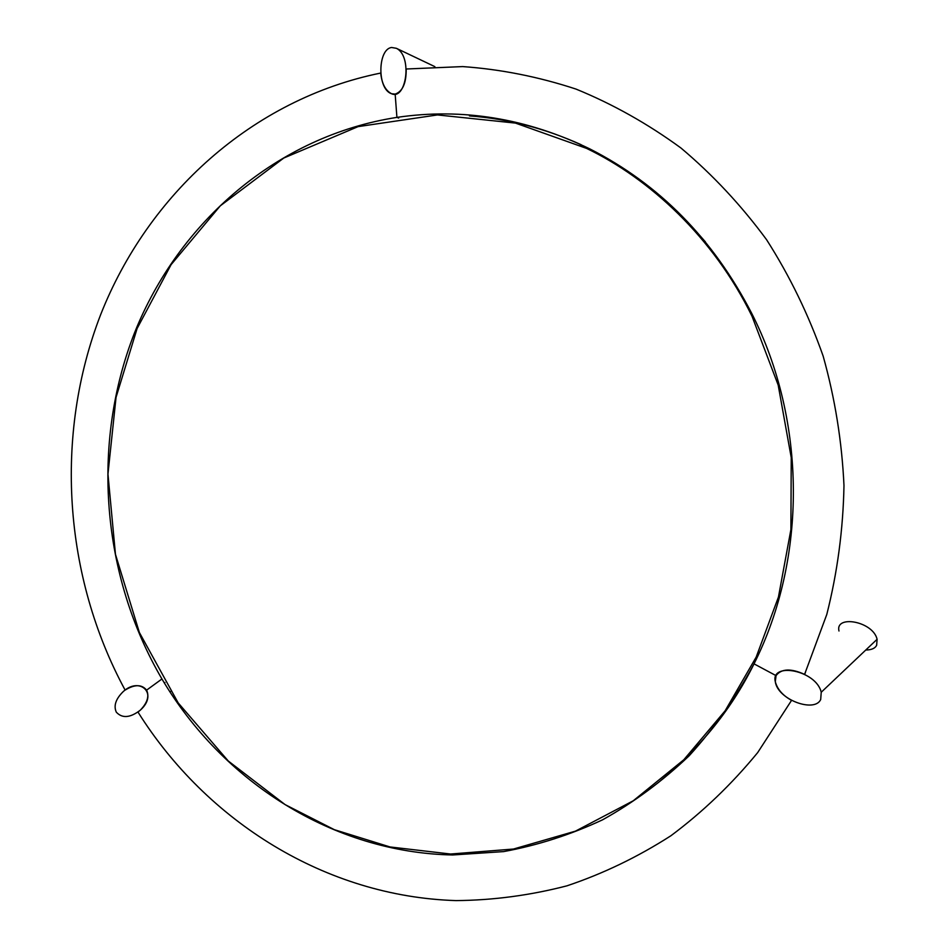 <?xml version="1.0" encoding="UTF-8"?>
<svg xmlns="http://www.w3.org/2000/svg" width="948" height="948" viewBox="0 0 948 948"><rect width="100%" height="100%" fill="white"/><g stroke="black" fill="none" stroke-linecap="round" stroke-linejoin="round"><path stroke-width="1.42" d="M580.176 145.34L588.874 149.44C630.953 169.455 669.821 200.289 705.466 241.965M757.796 656.004C735.897 703.404 703.499 744.95 660.578 780.631M285.087 804.603L334.336 829.678L390.043 846.955L450.596 854.03L513.472 849.041L575.472 831.135L633.252 800.776L683.828 759.739L725.125 710.799L756.184 657.094L778.45 597.015L790.905 529.565L791.236 457.611L778.178 385.042L751.989 316.182C713.311 237.047 649.57 178.71 586.563 148.386L515.475 123.098L437.466 114.933L358.071 126.629L283.784 158.032L220.292 205.834L171.102 264.634L137.105 328.518L116.047 397.366L107.953 474.095L115.466 554.343L139.38 632.506L178.165 702.871L228.278 761.007L285.087 804.603M391.643 47.495C377.754 48.917 376.854 89.124 391.583 93.745C406.289 100.595 412.7 55.968 396.347 48.301L391.643 47.495M838.98 631.001C834.927 614.636 873.013 621.201 877.101 639.284L876.651 645.244C875.111 648.361 871.496 649.961 865.785 650.02M820.695 699.494L821.229 692.253C816.24 670.153 770.369 661.728 775.298 681.671C777.573 699.588 814.688 713.121 820.695 699.494M116.296 712.149C113.452 705.75 115.786 698.877 123.287 691.53C140.055 676.232 158.6 693.889 140.328 710.147C130.232 717.92 122.221 718.584 116.296 712.149M169.905 691.91L170.522 691.459L169.905 691.91M804.591 674.372L826.798 614.423C837.416 572.45 843.139 529.505 843.981 485.577C841.942 441.602 835.01 398.456 823.16 356.14C808.608 314.807 789.767 276.01 766.6 239.737C741.265 205.325 712.73 174.764 680.996 148.042C647.816 123.785 612.823 104.126 576.029 89.088C538.618 76.788 500.828 69.287 462.671 66.585L406.194 69.003C406.348 83.092 402.675 91.458 395.162 94.101L396.916 117.386L398.705 118.062L396.916 117.386L395.162 94.101L396.916 117.386L398.705 118.062L396.916 117.386C462.328 107.752 526.614 118.251 589.786 148.883C659.133 184.113 713.05 238.825 751.527 313.006C806.641 421.054 807.115 558.348 754.027 663.861L776.057 675.64L754.027 663.861C735.849 697.621 714.259 728.242 689.243 755.71C662.593 781.081 633.714 802.446 602.584 819.819C570.554 834.761 537.563 845.355 503.613 851.6L452.587 854.978C332.914 852.525 222.827 781.899 161.942 678.981L146.608 690.132C141.762 684.255 134.604 684.255 125.124 690.097C63.516 576.183 54 435.322 100.642 314.689C147.912 194.636 252.073 99.173 380.717 73.055C381.819 83.661 385.445 90.558 391.583 93.745L395.162 94.101L396.916 117.386C277.598 135.848 178.71 221.927 134.545 332.807C90.878 444.162 101.507 575.543 161.942 678.981L146.608 690.132C149.417 696.188 147.331 702.859 140.328 710.147L137.981 712.067C206.617 821.418 325.745 896.583 456.035 900.6C493.233 900.268 530.193 895.35 566.904 885.847C603.118 873.701 637.779 857.004 670.876 835.769C702.705 812.045 731.643 784.316 757.677 752.594L791.556 700.371C782.681 695.405 777.265 689.172 775.298 681.671L776.057 675.64C781.294 668.624 790.81 668.198 804.591 674.372L805.468 672.452M164.952 682.548L164.336 682.998L164.952 682.548M581.136 144.7C544.851 128.312 507.63 118.713 469.473 115.929M752.001 316.217L753.245 316.49M586.812 148.504L589.111 149.559M434.871 66.656L396.347 48.301M877.101 639.284L821.229 692.253"/></g></svg>
